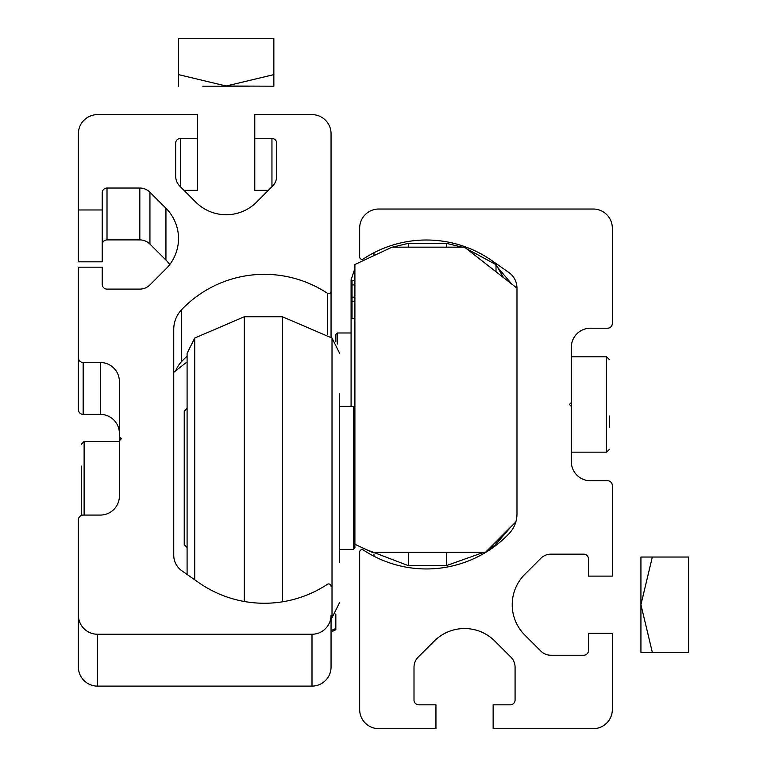 <?xml version="1.0" encoding="UTF-8"?>
<svg xmlns="http://www.w3.org/2000/svg" width="767" height="767" viewBox="0 0 767 767"><rect width="100%" height="100%" fill="white"/><g stroke="black" fill="none" stroke-linecap="round" stroke-linejoin="round"><path stroke-width="1.15" d="M492.031 260.703L508.847 272.486A19.07 19.07 0 0 1 516.977 288.104L516.977 513.89A28.6 28.6 0 0 1 509.039 533.669A114.417 114.417 0 0 1 363.357 550.016A2.387 2.387 0 0 0 359.665 552L359.665 709.58A19.07 19.07 0 0 0 378.735 728.65L435.944 728.65L435.944 704.815L418.782 704.815A4.765 4.765 0 0 1 414.007 700.05L414.007 667.223A14.305 14.305 0 0 1 418.197 657.108L434.208 641.107A42.904 42.904 0 0 1 494.878 641.107L510.889 657.108A14.305 14.305 0 0 1 515.079 667.223L515.079 700.05A4.765 4.765 0 0 1 510.304 704.815L493.143 704.815L493.143 728.65L593.255 728.65A19.07 19.07 0 0 0 612.325 709.58L612.325 633.302L588.49 633.302L588.49 650.464A4.765 4.765 0 0 1 583.725 655.239L550.898 655.239A14.305 14.305 0 0 1 540.783 651.049L524.781 635.038A42.904 42.904 0 0 1 524.781 574.368L540.783 558.357A14.305 14.305 0 0 1 550.898 554.167L583.725 554.167A4.765 4.765 0 0 1 588.49 558.942L588.49 576.103L612.325 576.103L612.325 485.521A4.765 4.765 0 0 0 607.56 480.756L590.398 480.756A19.07 19.07 0 0 1 571.329 461.686L571.329 406.385L569.421 404.477L571.329 402.57L571.329 347.278A19.07 19.07 0 0 1 590.398 328.209L607.56 328.209A4.765 4.765 0 0 0 612.325 323.434L612.325 228.096A19.07 19.07 0 0 0 593.255 209.027L378.735 209.027A19.07 19.07 0 0 0 359.665 228.096L359.665 256.964A2.387 2.387 0 0 0 363.357 258.949A114.417 114.417 0 0 1 492.031 260.703L511.742 284.039M516.977 288.133L464.543 247.166L392.081 247.166L354.9 264.5L354.9 544.263L372.062 552.259L485.521 552.259L515.817 521.963M354.9 280.53L352.034 280.53L352.034 318.669L354.9 318.669M352.034 301.556L354.9 301.556M352.034 297.155L354.9 297.155M352.034 284.931L354.9 284.931M339.637 393.279L339.637 562.518M194.722 579.785L194.722 338.046L244.299 316.761L282.438 316.761L282.438 601.817M244.299 316.761L244.299 601.491M194.722 338.046L187.09 353.299L187.09 574.445M354.9 544.263L354.9 547.974L353.462 549.402L353.462 406.385L339.637 406.385M187.09 408.293L184.233 411.15L184.233 544.637L187.09 547.494M609.468 416.04L609.468 427.603M571.329 406.385L571.329 402.57M373.97 254.97L373.97 252.736M510.678 527.102L493.143 547.465A114.417 114.417 0 0 1 373.97 556.228L373.97 553.995M640.924 652.372L640.924 557.034L688.603 557.034L688.603 652.372L640.924 652.372M652.333 652.372L640.924 604.703L652.333 557.034M97.467 634.242A19.07 19.07 180 0 1 78.397 615.172L78.397 667.041A19.07 19.07 180 0 0 97.467 686.11L97.467 634.242L311.996 634.242A19.07 19.07 180 0 0 331.056 615.172L331.056 638.173M331.056 615.172L331.056 667.041A19.07 19.07 180 0 1 311.996 686.11L97.467 686.11M331.056 337.336L331.056 291.268A2.387 2.387 180 0 1 327.365 293.262A114.417 114.408 -0 0 0 181.693 309.6A28.6 28.6 180 0 0 173.745 329.388L173.745 555.174A19.07 19.07 180 0 0 181.875 570.792L198.691 582.565A114.417 114.408 180 0 0 327.365 584.32A2.387 2.387 180 0 1 331.056 586.314M175.729 370.787A28.6 28.6 180 0 1 181.693 361.458L181.693 309.6M187.09 356.185A114.417 114.408 -0 0 0 181.693 361.458M331.056 291.268L331.056 133.698A19.07 19.07 -0 0 0 311.996 114.628L254.788 114.628L254.788 138.463L271.949 138.463A4.765 4.765 -0 0 1 276.714 143.228L276.714 176.055A14.305 14.305 -0 0 1 272.525 186.16L256.523 202.172A42.904 42.904 180 0 1 195.844 202.172L179.842 186.16A14.305 14.305 180 0 1 175.653 176.055L175.653 143.228L175.653 176.055M268.373 190.321L254.788 190.321L254.788 138.463M175.653 143.228A4.765 4.765 180 0 1 180.418 138.463L197.579 138.463L197.579 190.321L183.994 190.321M78.397 209.966L102.232 209.966L102.232 261.825L78.397 261.825L78.397 133.698A19.07 19.07 180 0 1 97.467 114.628L197.579 114.628L197.579 138.463M102.232 209.966L102.232 192.805A4.765 4.765 -0 0 1 107.006 188.04L139.824 188.04A14.305 14.305 -0 0 1 149.939 192.229L165.94 208.231A42.904 42.904 180 0 1 165.94 268.91L149.939 284.912A14.305 14.305 180 0 1 139.824 289.101L107.006 289.101A4.765 4.765 180 0 1 102.232 284.336L102.232 267.175L78.397 267.175L78.397 357.748A4.765 4.765 -0 0 0 83.162 362.513L100.333 362.513A19.07 19.07 -0 0 1 119.393 381.582L119.393 436.883L121.301 438.791L119.393 440.699L119.393 436.883M169.785 264.5A42.904 42.904 180 0 0 165.94 260.09L149.939 244.088A14.305 14.305 -0 0 0 139.824 239.898L107.006 239.898A4.765 4.765 -0 0 0 102.232 244.663M119.393 433.441A19.07 19.07 -0 0 0 100.333 414.381L83.162 414.381A4.765 4.765 -0 0 1 78.397 409.607L78.397 357.748M78.397 615.172L78.397 519.834A4.765 4.765 180 0 1 83.162 515.069L100.333 515.069A19.07 19.07 180 0 0 119.393 496L119.393 440.699M335.831 613.926L335.831 629.774L331.056 631.998M173.745 372.331L187.09 361.899M335.831 628.461L331.056 630.685M351.085 406.385L351.085 279.888L351.085 406.385M483.9 552.259L446.423 565.615L408.293 565.615L408.293 552.259M446.423 565.615L446.423 552.259M446.423 247.166L446.423 243.35L408.293 243.35L392.579 247.166M408.293 247.166L408.293 243.35M335.831 341.861L335.831 334.402L337.259 332.974L337.259 344.067M81.264 466.048L81.264 515.462L81.264 466.048M249.62 86.192L202.747 86.192L249.62 86.192M226.179 86.019L273.857 86.192L226.179 86.019L273.857 74.62L273.857 38.35L178.51 38.35L178.51 74.62L226.179 86.019M273.857 74.62L273.857 86.192M273.857 84.274L273.857 74.965M178.51 74.62L178.51 86.192M178.51 84.265L178.51 74.965M282.438 316.761L332.015 338.046L332.015 617.742L339.637 602.488M609.468 449.289L606.601 452.156L609.468 449.289L606.601 452.156L571.329 452.156L606.601 452.156L606.601 356.808L609.468 359.665L606.601 356.808L571.329 356.808M311.996 686.11L311.996 634.242M327.365 334.738L327.365 293.262M271.949 186.745L271.949 138.463M180.418 186.745L180.418 138.463M107.006 239.898L107.006 188.04M139.824 239.898L139.824 188.04M149.939 244.088L149.939 192.229M165.94 260.09L165.94 208.231M83.162 414.381L83.162 362.513M100.333 414.381L100.333 362.513M487.898 549.881L496.009 544.33L496.009 541.78M496.009 271.748L496.009 264.634L503.497 277.596M119.393 441.495L84.121 441.495L84.121 515.069M331.056 618.451L332.015 617.742M332.015 338.046L339.637 353.299M339.637 549.402L353.462 549.402M354.9 407.814L353.462 406.385M408.293 565.615L366.425 549.642M496.009 544.33L502.644 535.136M496.009 264.634L466.403 248.623M462.137 247.166L446.423 243.35M390.902 247.712L367.709 258.527M354.9 268.45L351.085 279.888M351.085 332.974L337.259 332.974M84.121 441.495L81.264 444.352"/></g></svg>

